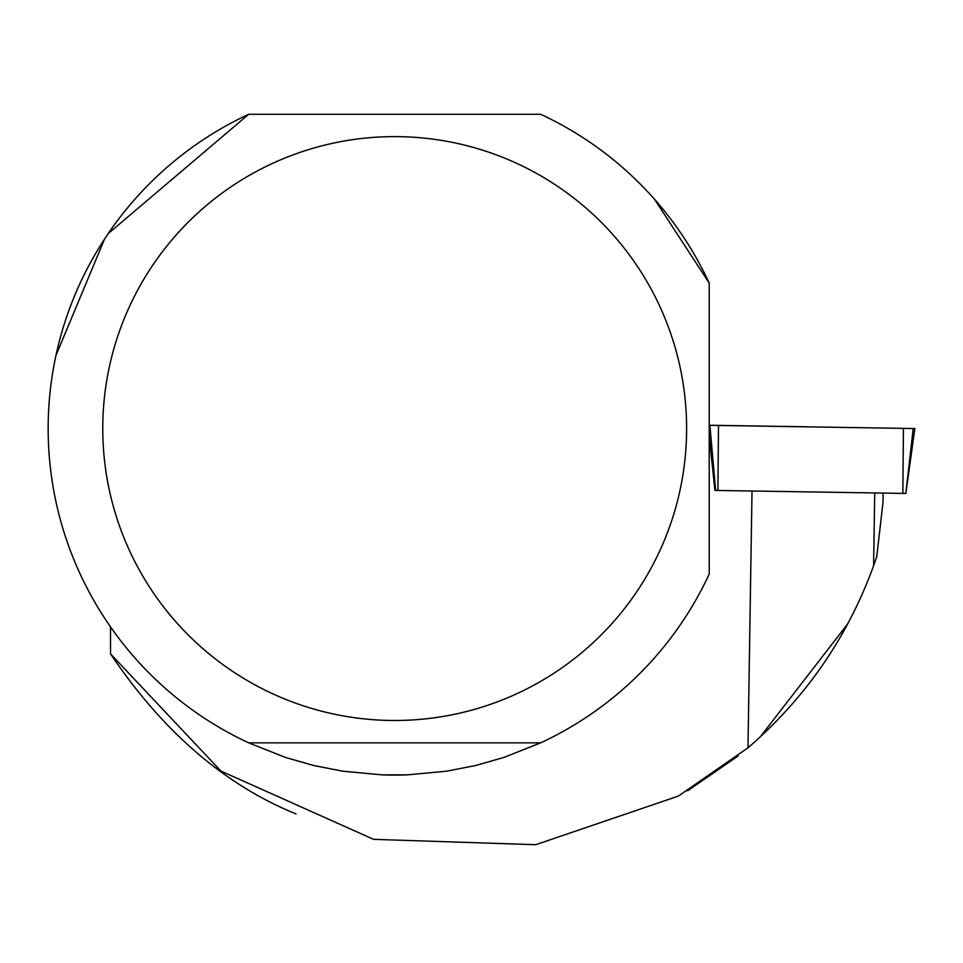 <?xml version="1.0" encoding="UTF-8"?>
<svg xmlns="http://www.w3.org/2000/svg" width="963" height="963" viewBox="0 0 963 963"><rect width="100%" height="100%" fill="white"/><g stroke="black" fill="none" stroke-linecap="round" stroke-linejoin="round"><path stroke-width="1.44" d="M913.201 428.535L905.846 493.441L715.641 490.432L709.887 425.321L914.85 428.547L709.887 425.321M807.704 426.814L709.996 425.261L807.704 426.814M874.729 492.948L873.585 565.775L876.775 556.542L882.987 502.457L883.131 493.08M296.014 813.916C224.668 784.917 162.831 731.567 110.528 653.865L220.936 771.062L373.608 839.351L535.705 844.707L678.409 796.076L747.974 747.818C805.682 697.982 847.548 637.301 873.585 565.775M687.582 790.828L738.26 755.847M760.168 737.008L847.825 623.699M540.676 742.846L504.106 757.375L475.71 765.489L446.736 771.17L407.554 774.854A346.536 346.536 0 0 1 381.817 774.854L342.635 771.17L313.661 765.489L285.277 757.375L248.695 742.846L540.676 742.846A346.536 346.536 0 0 0 709.213 574.044L709.213 283.086L654.491 199.233M110.528 626.913L110.528 653.865M55.938 355.491L104.606 238.98M108.169 233.636L248.695 114.284A346.536 346.536 0 0 0 248.695 742.846M248.695 114.284L540.676 114.284A346.536 346.536 0 0 1 709.213 283.086M102.764 428.559A291.921 291.921 0 0 1 659.643 306.005A291.921 291.921 0 0 1 457.425 713.667A291.921 291.921 0 0 1 102.764 428.559M714.919 490.384L709.213 436.022M381.817 774.854L407.554 774.854M902.837 493.393L903.45 428.379M718.518 425.465L717.904 490.468M747.974 747.818L752.019 491.01M905.846 493.441L914.85 428.547"/></g></svg>
